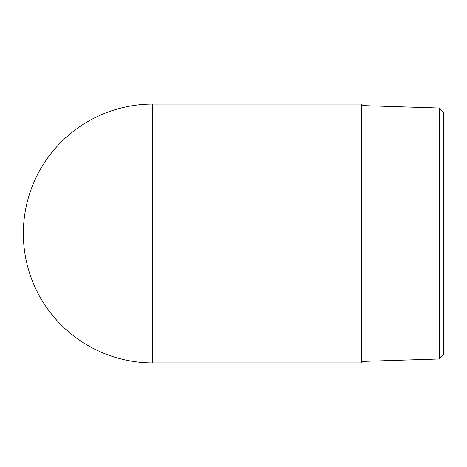 <?xml version="1.0" encoding="UTF-8"?>
<svg xmlns="http://www.w3.org/2000/svg" width="467" height="467" viewBox="0 0 467 467"><rect width="100%" height="100%" fill="white"/><g stroke="black" fill="none" stroke-linecap="round" stroke-linejoin="round"><path stroke-width="0.7" d="M439.377 358.977L443.65 354.564L443.65 112.436L439.377 108.023L439.377 358.977L361.516 361.423M361.516 362.906L361.516 104.094L152.756 104.094A129.406 129.406 0 0 0 23.35 233.5A129.406 129.406 0 0 0 152.756 362.906A129.406 129.406 0 0 1 23.35 233.5A129.406 129.406 0 0 1 152.756 104.094L152.756 362.906L361.516 362.906M439.377 108.023L361.516 105.577"/></g></svg>
